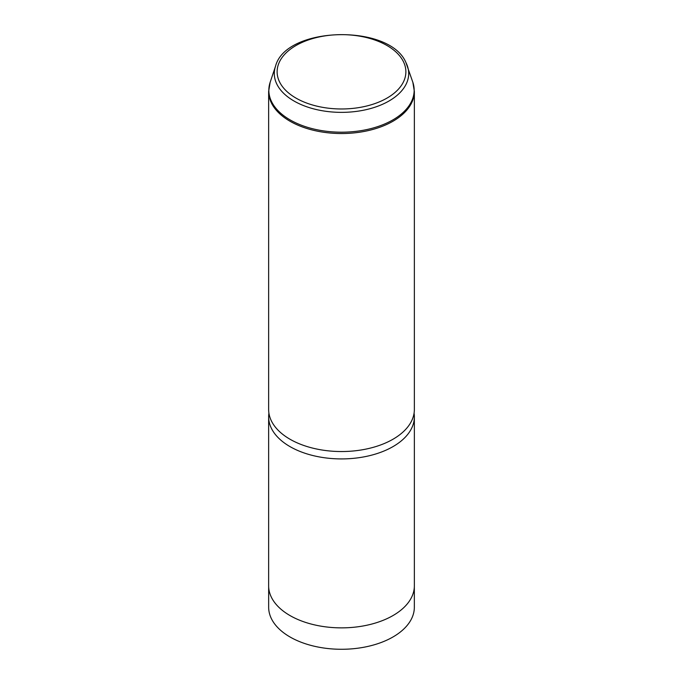 <?xml version="1.0" encoding="UTF-8"?>
<svg xmlns="http://www.w3.org/2000/svg" width="683" height="683" viewBox="0 0 683 683"><rect width="100%" height="100%" fill="white"/><g stroke="black" fill="none" stroke-linecap="round" stroke-linejoin="round"><path stroke-width="1.02" d="M414.342 586.646L414.342 607.221A72.842 42.056 180 0 1 351.856 648.85A72.842 42.056 180 0 1 271.603 619.063A72.842 42.056 180 0 1 268.658 607.221L268.658 586.646M414.077 413.164A72.859 42.064 180 0 1 414.359 416.852L414.359 585.801A72.859 42.064 180 0 1 351.865 627.438A72.859 42.064 180 0 1 271.586 597.651A72.859 42.064 180 0 1 268.641 585.801L268.641 416.852A72.859 42.064 180 0 1 268.923 413.164M414.359 416.852A72.859 42.064 180 0 1 351.865 458.489A72.859 42.064 180 0 1 271.586 428.693A72.859 42.064 180 0 1 268.641 416.852M414.359 409.476A72.859 42.064 180 0 1 351.865 451.113A72.859 42.064 180 0 1 271.586 421.317A72.859 42.064 180 0 1 268.641 409.476L268.641 91.471A72.859 42.064 180 0 0 271.586 103.312A72.859 42.064 180 0 0 351.865 133.108A72.859 42.064 180 0 0 414.359 91.471L414.359 409.476M403.269 61.342A64.373 37.164 180 0 1 359.625 107.47A64.373 37.164 180 0 1 279.731 82.276A64.373 37.164 180 0 1 323.375 36.148A64.373 37.164 180 0 1 403.269 61.342M405.975 62.648A67.19 38.794 180 0 1 407.478 66.225A67.19 38.794 180 0 1 357.346 111.269A67.19 38.794 180 0 1 277.025 84.496A67.19 38.794 180 0 1 275.522 66.225L270.152 82.293L268.641 91.471M275.522 66.225C285.733 26.176 389.438 23.504 405.873 62.401L412.848 82.293A72.663 41.953 180 0 1 358.635 131.008A72.663 41.953 180 0 1 271.774 102.049A72.663 41.953 180 0 1 270.152 82.293M412.848 82.293L414.359 91.471"/></g></svg>

